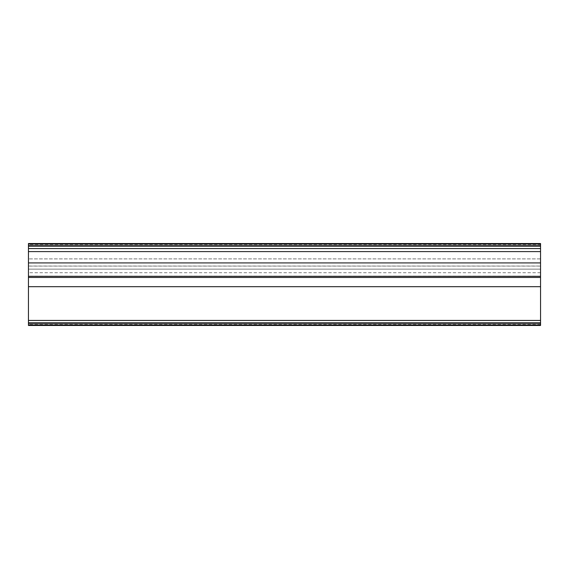 <?xml version="1.0" encoding="UTF-8"?>
<svg xmlns="http://www.w3.org/2000/svg" width="569" height="569" viewBox="0 0 569 569"><rect width="100%" height="100%" fill="white"/><g stroke="black" fill="none" stroke-linecap="round" stroke-linejoin="round"><path stroke-width="0.43" stroke-dasharray="2.85 2.13" d="M540.55 266.036L540.55 272.722L540.55 266.036L28.45 266.036L28.45 262.928L28.45 272.722L28.45 266.036M540.55 266.093L28.45 266.093M540.55 244.556L540.55 258.895L28.45 258.895L540.55 258.895L540.55 269.137L28.45 269.137L540.55 269.137L540.55 325.468L28.45 325.468L28.45 243.532L540.55 243.532L540.55 244.556L28.45 244.556M540.55 276.157L28.45 276.157M540.55 324.444L28.45 324.444M540.55 272.722L28.45 272.722M540.55 276.107L28.45 276.107"/><path stroke-width="0.85" d="M28.45 248.561L540.55 248.561L540.55 243.532L28.45 243.532L28.45 325.468L540.55 325.468L540.55 324.956L28.45 324.956M540.55 248.561L540.55 251.598L28.45 251.598M540.55 251.598L540.55 262.928L28.45 262.928M540.55 262.928L540.55 286.676L28.45 286.676M540.55 286.676L540.55 320.439L28.45 320.439M540.55 320.439L540.55 324.956M540.55 246.192L28.45 246.192M540.55 245.701L28.45 245.701M540.55 277.459L28.45 277.459M540.55 322.808L28.45 322.808M540.55 323.299L28.45 323.299M540.55 244.044L28.45 244.044M540.55 276.306L28.45 276.306"/></g></svg>
